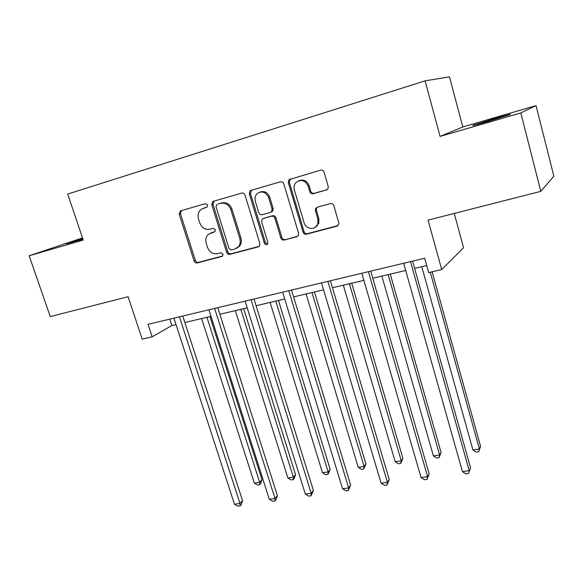 <?xml version="1.0" encoding="UTF-8"?>
<svg xmlns="http://www.w3.org/2000/svg" width="583" height="583" viewBox="0 0 583 583"><rect width="100%" height="100%" fill="white"/><g stroke="black" fill="none" stroke-linecap="round" stroke-linejoin="round"><path stroke-width="0.87" d="M207.65 205.019L205.413 203.635L180.635 210.842L179.17 214.136L194.095 260.973C194.729 262.496 195.771 263.159 197.214 262.948L221.963 256.433L222.691 255.988L223.034 254.166L220.811 252.767L217.576 253.627C212.868 254.326 209.494 252.206 207.453 247.265L206.214 243.344C205.216 239.642 205.967 236.611 208.481 234.257L214.887 231.691L215.375 229.695L213.145 228.31L209.902 229.206C205.194 229.964 201.813 227.851 199.75 222.874L198.504 218.916C197.426 214.697 198.439 211.425 201.558 209.108L206.98 207.184L207.65 205.019M494.705 118.531L473.243 125.221C471.079 126.168 476.056 124.908 488.168 121.424L509.921 114.647C511.954 113.729 506.875 115.019 494.705 118.531M82.713 238.607L66.2 243.913L82.924 239.212M82.48 237.9L29.15 255.769L50.262 316.584L128.107 296.711L142.201 339.131L152.156 336.821L171.839 325.569L176.022 324.585M536.054 105.596L462.793 126.963L440.085 136.407L520.823 112.949L536.054 105.596L553.85 176.212L540.805 191.348L428.075 220.126L441.71 269.572L463.551 247.731L454.259 213.444M520.823 112.949L540.805 191.348M326.4 190.007L328.171 188.302L328.207 186.451L324.053 172.189C323.397 170.52 322.239 169.835 320.599 170.127L288.898 179.688L288.257 182.552L303.043 232.151C303.685 233.768 304.807 234.453 306.403 234.213L336.952 226.168L338.861 223.959L338.774 222.699L333.811 205.682C333.155 204.028 332.011 203.336 330.364 203.605L317.174 207.22L315.483 208.75L315.403 210.703L317.866 219.077L317.822 223.792C315.957 230.46 305.82 229.673 304.107 222.779L294.379 190.065C293.65 187.347 294.102 184.928 295.734 182.829C300.813 178.879 304.96 179.979 308.159 186.137L309.784 191.654C310.44 193.301 311.577 193.986 313.202 193.716L327.027 189.73M441.71 269.572L428.68 272.596L424.686 258.233L148.038 324.337L152.156 336.821M440.085 136.407L425.094 80.84L67.715 194.052L83.209 240.065L29.15 255.769M245.013 195.079C244.357 193.469 243.264 192.805 241.734 193.068L213.283 201.346L212.729 201.601L211.746 204.706L226.634 252.359C227.275 253.918 228.339 254.582 229.826 254.363L258.233 246.886L259.522 245.99L259.858 243.57L245.013 195.079M250.938 190.393L280.438 181.809C282.026 181.532 283.149 182.209 283.804 183.842L298.591 233.324L298.474 235.35L296.871 236.72L284.169 240.058C282.609 240.298 281.502 239.613 280.86 238.017L274.877 218.231C274.229 216.628 273.121 215.95 271.561 216.198L263.254 218.494L262.102 219.23L261.607 221.875L267.837 242.331L267.633 243.978C266.38 245.122 265.301 244.875 264.391 243.242L249.305 193.833L250.18 190.772L250.938 190.393M462.793 126.963L449.486 76.839L425.094 80.84M317.21 225.162L317.385 225.759M184.862 322.501L211.002 316.35M219.871 314.259L247.214 307.817M256.097 305.725L284.715 298.984M293.613 296.893L323.572 289.831M332.485 287.732L363.879 280.336M372.792 278.237L405.702 270.49M414.615 268.384L426.72 265.535M169.748 319.149L171.839 325.569M207.031 207.147L203.751 208.153M210.857 232.96L214.923 231.662M181.422 210.616L180.453 213.684L195.327 260.397C195.961 261.92 197.003 262.583 198.439 262.372L222.699 255.981M213.99 201.142L212.963 204.269L227.8 251.805C228.441 253.357 229.498 254.02 230.985 253.802L259.173 246.376M217.073 204.334L215.987 206.681L229.053 248.591L231.298 249.99L234.752 249.072L238.309 246.835C240.181 244.496 240.677 241.734 239.802 238.549L230.875 209.712C228.791 204.633 225.344 202.505 220.534 203.329L218.093 203.963M236.552 248.314L239.453 246.288C241.326 243.956 241.821 241.202 240.947 238.024L239.802 238.549M218.275 203.897L221.729 202.899C226.532 202.075 229.972 204.196 232.049 209.261L240.947 238.024M297.855 236.195L284.169 240.058M263.749 218.275L272.64 215.725C274.199 215.477 275.3 216.147 275.948 217.751L281.91 237.485C282.551 239.081 283.651 239.759 285.211 239.526M251.543 190.218L250.442 193.418L265.484 242.703L267.488 244.16M268.632 197.557C265.986 192.055 262.263 190.663 257.453 193.374C255.216 195.465 254.516 198.125 255.347 201.346L258.801 212.678C259.45 214.282 260.55 214.952 262.095 214.704L270.41 212.394L271.598 211.622L272.079 208.976L268.632 197.557L269.718 197.134C267.655 192.346 264.376 190.67 259.887 192.113M271.489 211.928L272.684 211.155L273.157 208.517L272.079 208.976M269.718 197.134L273.157 208.517M299.064 180.643C303.714 179.156 307.081 180.854 309.158 185.737L310.783 191.239C311.431 192.878 312.568 193.563 314.186 193.294L327.165 189.643M314.995 227.479L318.792 223.289L318.843 218.589L317.866 219.077M317.29 207.191L316.46 208.291L316.38 210.237L318.843 218.589M290.48 178.886L289.306 182.166L304.042 231.626C304.69 233.236 305.805 233.921 307.394 233.681L337.972 225.628M201.616 318.558L254.356 483.088L259.654 482.287L261.993 479.78L209.946 316.598M261.993 479.78L260.623 483.65L259.69 484.655L259.654 482.287L206.943 317.305M259.69 484.655L257.569 484.976L254.356 483.088M179.455 316.831L239.977 503.435L234.475 504.222L173.931 318.15M182.77 316.037L242.543 500.68L239.977 503.435L240.072 505.855L237.879 506.161L234.475 504.222M242.543 500.68L241.1 504.747L240.072 505.855M235.306 310.622L287.885 478.009L293.358 477.178L295.537 474.657L243.65 308.655M295.537 474.657L294.16 478.585L293.293 479.605L293.358 477.178L240.808 309.325M293.293 479.605L291.106 479.933L287.885 478.009M270.111 302.424L322.501 472.762L328.149 471.902L330.16 469.373L278.477 300.456M330.16 469.373L327.974 474.38L328.149 471.902L275.795 301.083M327.974 474.38L325.715 474.722L322.501 472.762M214.631 308.429L274.987 498.429L269.302 499.245L208.918 309.792M217.78 307.671L277.384 495.659L274.987 498.429L274.979 500.906L272.706 501.227L269.302 499.245M277.384 495.659L275.934 499.791L274.979 500.906M251.054 299.72L311.191 493.254L305.31 494.093L245.13 301.141M254.013 299.013L313.406 490.471L311.191 493.254L311.06 495.79L308.713 496.118L305.31 494.093M313.406 490.471L311.06 495.79M306.104 293.949L358.254 467.34L364.091 466.451L365.92 463.915L314.47 291.974M365.92 463.915L363.799 468.994L364.091 466.451L311.985 292.564M363.799 468.994L361.467 469.344L358.254 467.34M288.774 290.706L348.649 487.905L342.556 488.773L282.638 292.178M291.536 290.05L350.66 485.107L348.649 487.905L348.394 490.5L345.959 490.842L342.556 488.773M350.66 485.107L348.394 490.5M343.329 285.182L395.201 461.736L401.235 460.825L402.868 458.274L351.709 283.207M402.868 458.274L400.82 463.419L401.235 460.825L349.414 283.746M400.82 463.419L398.408 463.784L395.201 461.736M327.872 281.363L387.425 482.36L381.122 483.263L321.51 282.886M330.423 280.758L389.225 479.547L387.425 482.36L387.032 485.02L384.518 485.377L381.122 483.263M389.225 479.547L387.032 485.02M381.865 276.102L433.402 455.95L439.648 455.002L441.069 452.452L390.246 274.127M441.069 452.452L439.101 457.662L439.648 455.002L388.169 274.615M439.101 457.662L436.609 458.034L433.402 455.95M368.427 271.678L427.587 476.617L421.057 477.557L361.824 273.252M370.744 271.124L429.161 473.797L427.587 476.617L427.055 479.35L424.446 479.714L421.057 477.557M429.161 473.797L427.055 479.35M421.779 266.701L472.922 449.959L479.386 448.976L480.581 446.418L432.12 271.795M480.581 446.418L478.701 451.701L479.386 448.976L430.269 272.225M478.701 451.701L476.122 452.095L472.922 449.959M410.512 261.621L469.22 470.67L462.45 471.64L403.662 263.254M412.582 261.126L470.547 467.836L468.535 473.469L465.832 473.848L462.45 471.64M470.547 467.836L468.535 473.469M204.575 207.854L203.336 208.299M212.27 232.391L211.068 232.894M222.473 256.185L221.963 256.433M198.439 262.372L197.214 262.948M195.327 260.397L194.095 260.973M180.453 213.684L179.17 214.136M259.063 246.471L258.233 246.886M230.985 253.802L229.826 254.363M227.8 251.805L226.634 252.359M212.963 204.269L211.746 204.706M232.049 209.261L230.875 209.712M221.729 202.899L220.534 203.329M297.826 236.217L296.871 236.72M281.91 237.485L280.86 238.017M275.948 217.751L274.877 218.231M272.64 215.725L271.561 216.198M264.347 218.013L263.254 218.494M265.484 242.703L264.391 243.242M250.442 193.418L249.305 193.833M314.186 193.294L313.202 193.716M310.783 191.239L309.784 191.654M309.158 185.737L308.159 186.137M316.38 210.237L315.403 210.703M337.878 225.657L336.952 226.168M307.394 233.681L306.403 234.213M304.042 231.626L303.043 232.151M289.306 182.166L288.257 182.552M181.24 210.667L180.191 211.031M213.939 201.171L212.729 201.601M239.453 246.288L238.309 246.835M272.684 211.155L271.598 211.622M251.317 190.364L250.18 190.772M318.792 223.289L317.822 223.792M316.46 208.291L315.483 208.75M289.948 179.309L288.898 179.688"/></g></svg>
